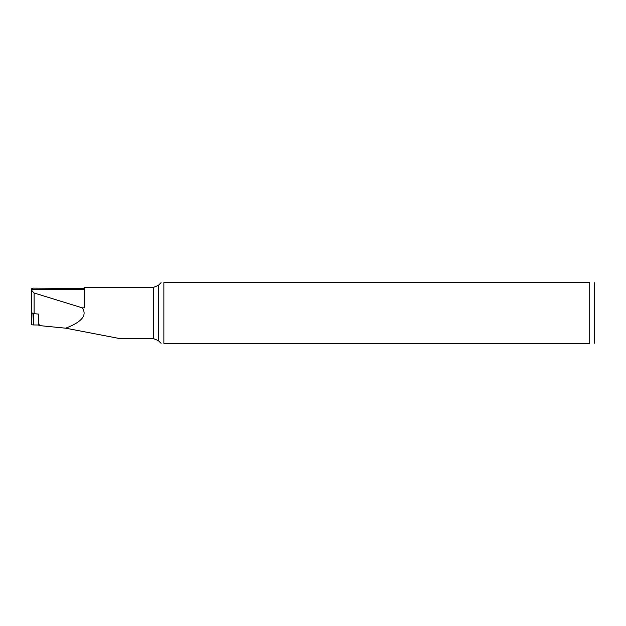 <?xml version="1.0" encoding="UTF-8"?>
<svg xmlns="http://www.w3.org/2000/svg" width="626" height="626" viewBox="0 0 626 626"><rect width="100%" height="100%" fill="white"/><g stroke="black" fill="none" stroke-linecap="round" stroke-linejoin="round"><path stroke-width="0.94" d="M153.675 338.682L153.675 287.318L158.362 285.378L158.362 340.622L153.675 338.682L120.302 338.682L65.66 328.18L39.493 325.598L38.405 325.011L33.452 324.949A1.675 0.43 -178.4 0 1 31.699 324.471L32.012 313.164M31.3 321.944L31.613 304.048L31.3 321.944L31.77 321.975M84.338 289.564L32.082 289.564L31.644 290.503L31.644 288.75L33.233 288.116L84.338 288.398M31.644 290.503L31.644 312.82L34.086 313.665L34.086 292.999L82.256 307.851L84.338 307.851L84.338 287.318L153.675 287.318M32.082 289.564L31.644 289.314M65.66 328.18C81.834 322.03 87.366 315.254 82.256 307.851M589.731 282.678L163.871 282.678C160.178 282.678 160.178 282.678 163.871 282.678L163.871 343.322C160.178 343.322 160.178 343.322 163.871 343.322L589.731 343.322C596.296 343.322 596.296 343.322 589.731 343.322L589.731 282.678C596.296 282.678 596.296 282.678 589.731 282.678M594.207 343.322L594.7 341.17L594.7 284.83L594.207 282.678M39.493 325.598C38.82 324.158 38.522 321.678 38.593 318.157L38.882 314.142L34.086 313.665M31.793 290.503L34.086 292.999M33.452 324.949L33.757 313.626M158.362 340.622L161.054 343.322M158.362 285.378L161.054 282.678M38.405 325.011L38.593 318.157"/></g></svg>
